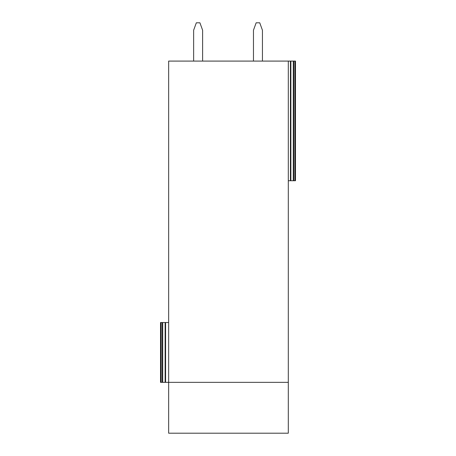 <?xml version="1.0" encoding="UTF-8"?>
<svg xmlns="http://www.w3.org/2000/svg" width="456" height="456" viewBox="0 0 456 456"><rect width="100%" height="100%" fill="white"/><g stroke="black" fill="none" stroke-linecap="round" stroke-linejoin="round"><path stroke-width="0.68" d="M288.306 180.736L290.877 180.736L290.877 61.087L290.415 61.087L290.415 180.736M168.652 322.523L165.123 322.523L165.123 382.35L168.652 382.35L168.652 61.087L290.415 61.087M290.877 61.087L293.276 61.087L293.276 180.736L295.482 180.736L295.482 61.087L295.482 180.736M293.276 180.736L290.877 180.736M293.276 61.087L295.482 61.087M168.652 382.35L168.652 433.2L288.306 433.2L288.306 382.35L168.652 382.35M165.123 382.35L160.518 382.35L160.518 322.523L160.518 382.35M165.123 322.523L160.518 322.523M288.306 61.087L288.306 382.35M193.635 61.087L193.635 30.216L196.331 22.8L199.916 22.8L202.612 30.216L202.612 61.087M253.462 61.087L253.462 30.216L256.152 22.8L259.743 22.8L262.434 30.216L262.434 61.087M293.738 180.736L293.738 61.087M294.884 61.087L294.884 180.736M165.585 382.35L165.585 322.523M162.724 382.35L162.724 322.523M162.262 322.523L162.262 382.35M161.116 382.35L161.116 322.523"/></g></svg>
